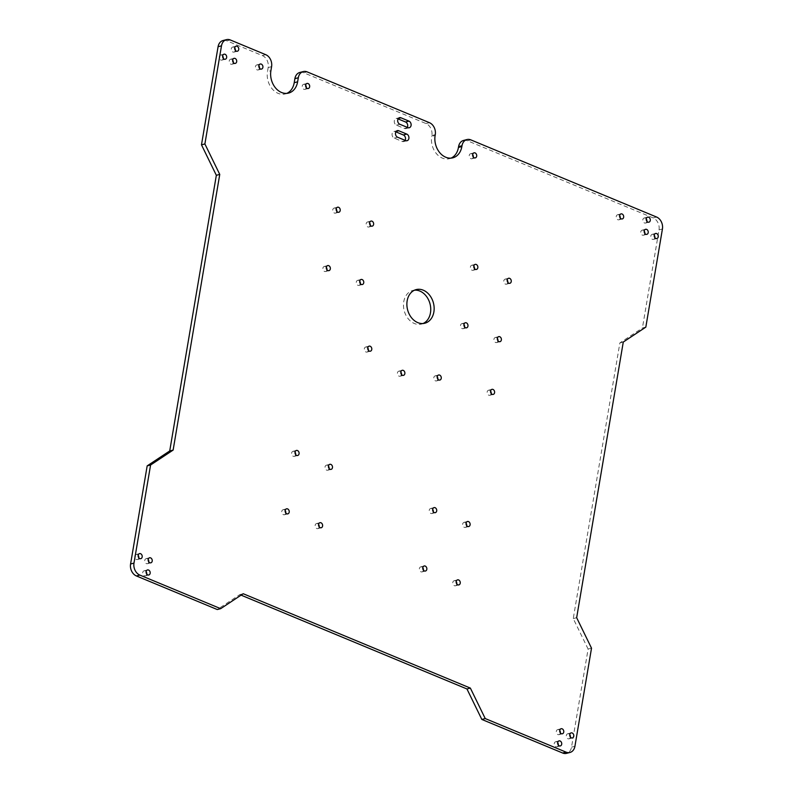 <?xml version="1.0" encoding="UTF-8"?>
<svg xmlns="http://www.w3.org/2000/svg" width="793" height="793" viewBox="0 0 793 793"><rect width="100%" height="100%" fill="white"/><g stroke="black" fill="none" stroke-linecap="round" stroke-linejoin="round"><path stroke-width="0.59" stroke-dasharray="3.96 2.97" d="M230.337 39.977L226.927 40.859L262.334 55.569A9.546 7.345 -104.4 0 1 268.173 67.534L267.489 71.588L270.899 70.716M226.927 40.859A9.546 7.345 75.6 0 0 223.041 40.532M286.848 93.366A17.357 13.362 -104.4 0 1 285.183 93.951A17.357 13.362 -104.4 0 1 271.811 88.419A17.357 13.362 -104.4 0 1 267.489 71.588M299.873 72.441A9.546 7.345 -104.4 0 1 303.759 72.768L426.019 123.559A9.546 7.345 -104.4 0 1 431.858 135.534L431.719 136.337L435.129 135.464M451.078 158.114A17.357 13.362 -104.4 0 1 449.413 158.699A17.357 13.362 -104.4 0 1 436.041 153.168A17.357 13.362 -104.4 0 1 431.719 136.337M241.092 595.146L239.803 594.611L217.262 609.539M239.803 594.611L243.213 593.729M463.548 140.44A9.546 7.345 -104.4 0 1 467.444 140.767L653.164 217.916A9.546 7.345 75.6 0 1 659.013 229.891L642.419 327.985L645.829 327.113M591.519 648.178L588.109 649.051L571.515 747.155A9.546 7.345 -104.4 0 1 566.549 753.35M588.109 649.051L573.25 618.58L619.868 342.923L642.419 327.985M619.868 342.923L623.278 342.041M573.25 618.58L576.66 617.707M491.184 393.516A2.607 2.002 -104.4 0 1 489.816 395.281A2.607 2.002 -104.4 0 1 488.756 395.192A2.607 2.002 -104.4 0 1 487.13 392.585A2.607 2.002 -104.4 0 1 488.518 390.235A2.607 2.002 -104.4 0 1 490.57 391.118M437.845 379.173A2.607 2.002 -104.4 0 1 436.477 380.927A2.607 2.002 -104.4 0 1 435.416 380.838A2.607 2.002 -104.4 0 1 433.781 378.231A2.607 2.002 -104.4 0 1 435.179 375.882A2.607 2.002 -104.4 0 1 437.221 376.764M368.358 350.308A2.607 2.002 -104.4 0 1 366.99 352.062A2.607 2.002 -104.4 0 1 365.93 351.973A2.607 2.002 -104.4 0 1 364.304 349.376A2.607 2.002 -104.4 0 1 365.692 347.027A2.607 2.002 -104.4 0 1 367.744 347.899M401.456 374.465A2.607 2.002 -104.4 0 1 400.088 376.229A2.607 2.002 -104.4 0 1 399.028 376.14A2.607 2.002 -104.4 0 1 397.402 373.533A2.607 2.002 -104.4 0 1 398.79 371.183A2.607 2.002 -104.4 0 1 400.832 372.066M285.787 512.982A2.607 2.002 -104.4 0 1 284.419 514.736A2.607 2.002 -104.4 0 1 283.359 514.647A2.607 2.002 -104.4 0 1 281.733 512.05A2.607 2.002 -104.4 0 1 283.121 509.701A2.607 2.002 -104.4 0 1 285.173 510.573M326.924 269.749A2.607 2.002 -104.4 0 1 325.566 271.513A2.607 2.002 -104.4 0 1 324.506 271.424A2.607 2.002 -104.4 0 1 322.87 268.817A2.607 2.002 -104.4 0 1 324.268 266.468A2.607 2.002 -104.4 0 1 326.31 267.35M319.192 526.859A2.607 2.002 -104.4 0 1 317.824 528.614A2.607 2.002 -104.4 0 1 316.764 528.525A2.607 2.002 -104.4 0 1 315.138 525.918A2.607 2.002 -104.4 0 1 316.526 523.568A2.607 2.002 -104.4 0 1 318.568 524.451M329.065 468.485A2.607 2.002 -104.4 0 1 327.697 470.239A2.607 2.002 -104.4 0 1 326.637 470.15A2.607 2.002 -104.4 0 1 325.011 467.543A2.607 2.002 -104.4 0 1 326.399 465.194A2.607 2.002 -104.4 0 1 328.451 466.076M360.329 283.626A2.607 2.002 -104.4 0 1 358.971 285.391A2.607 2.002 -104.4 0 1 357.911 285.302A2.607 2.002 -104.4 0 1 356.275 282.695A2.607 2.002 -104.4 0 1 357.673 280.345A2.607 2.002 -104.4 0 1 359.715 281.218M497.954 340.802A2.607 2.002 -104.4 0 1 496.596 342.556A2.607 2.002 -104.4 0 1 495.536 342.467A2.607 2.002 -104.4 0 1 493.9 339.86A2.607 2.002 -104.4 0 1 495.298 337.511A2.607 2.002 -104.4 0 1 497.34 338.393M466.69 525.65A2.607 2.002 -104.4 0 1 465.322 527.414A2.607 2.002 -104.4 0 1 464.262 527.325A2.607 2.002 -104.4 0 1 462.636 524.718A2.607 2.002 -104.4 0 1 464.024 522.369A2.607 2.002 -104.4 0 1 466.076 523.251M433.285 511.782A2.607 2.002 -104.4 0 1 431.927 513.537A2.607 2.002 -104.4 0 1 430.867 513.448A2.607 2.002 -104.4 0 1 429.231 510.841A2.607 2.002 -104.4 0 1 430.629 508.491A2.607 2.002 -104.4 0 1 432.671 509.374M474.432 268.549A2.607 2.002 -104.4 0 1 473.064 270.304A2.607 2.002 -104.4 0 1 472.004 270.215A2.607 2.002 -104.4 0 1 470.368 267.608A2.607 2.002 -104.4 0 1 471.766 265.259A2.607 2.002 -104.4 0 1 473.808 266.141M336.797 211.374A2.607 2.002 -104.4 0 1 335.439 213.139A2.607 2.002 -104.4 0 1 334.378 213.049A2.607 2.002 -104.4 0 1 332.743 210.442A2.607 2.002 -104.4 0 1 334.14 208.093A2.607 2.002 -104.4 0 1 336.182 208.975M507.827 282.427A2.607 2.002 -104.4 0 1 506.469 284.181A2.607 2.002 -104.4 0 1 505.409 284.092A2.607 2.002 -104.4 0 1 503.773 281.485A2.607 2.002 -104.4 0 1 505.171 279.136A2.607 2.002 -104.4 0 1 507.213 280.018M464.549 326.924A2.607 2.002 -104.4 0 1 463.191 328.679A2.607 2.002 -104.4 0 1 462.131 328.589A2.607 2.002 -104.4 0 1 460.495 325.982A2.607 2.002 -104.4 0 1 461.893 323.633A2.607 2.002 -104.4 0 1 463.935 324.515M423.412 570.157A2.607 2.002 -104.4 0 1 422.045 571.912A2.607 2.002 -104.4 0 1 420.984 571.822A2.607 2.002 -104.4 0 1 419.358 569.215A2.607 2.002 -104.4 0 1 420.746 566.866A2.607 2.002 -104.4 0 1 422.798 567.748M456.818 584.025A2.607 2.002 -104.4 0 1 455.45 585.789A2.607 2.002 -104.4 0 1 454.389 585.7A2.607 2.002 -104.4 0 1 452.763 583.093A2.607 2.002 -104.4 0 1 454.151 580.744A2.607 2.002 -104.4 0 1 456.203 581.626M295.66 454.607A2.607 2.002 -104.4 0 1 294.292 456.362A2.607 2.002 -104.4 0 1 293.232 456.272A2.607 2.002 -104.4 0 1 291.606 453.675A2.607 2.002 -104.4 0 1 292.994 451.326A2.607 2.002 -104.4 0 1 295.046 452.198M370.202 225.252A2.607 2.002 -104.4 0 1 368.844 227.016A2.607 2.002 -104.4 0 1 367.783 226.917A2.607 2.002 -104.4 0 1 366.148 224.32A2.607 2.002 -104.4 0 1 367.546 221.971A2.607 2.002 -104.4 0 1 369.588 222.843M570.365 737.064A2.607 2.002 -104.4 0 1 568.997 738.818A2.607 2.002 -104.4 0 1 567.937 738.729A2.607 2.002 -104.4 0 1 566.311 736.122A2.607 2.002 -104.4 0 1 567.699 733.773A2.607 2.002 -104.4 0 1 569.751 734.655M560.344 732.901A2.607 2.002 -104.4 0 1 558.976 734.655A2.607 2.002 -104.4 0 1 557.915 734.566A2.607 2.002 -104.4 0 1 556.289 731.959A2.607 2.002 -104.4 0 1 557.677 729.61A2.607 2.002 -104.4 0 1 559.729 730.492M558.292 745.063A2.607 2.002 -104.4 0 1 556.924 746.818A2.607 2.002 -104.4 0 1 555.863 746.728A2.607 2.002 -104.4 0 1 554.228 744.121A2.607 2.002 -104.4 0 1 555.625 741.772A2.607 2.002 -104.4 0 1 557.667 742.654M646.87 221.306A2.607 2.002 -104.4 0 1 645.512 223.061A2.607 2.002 -104.4 0 1 644.451 222.972A2.607 2.002 -104.4 0 1 642.816 220.365A2.607 2.002 -104.4 0 1 644.213 218.016A2.607 2.002 -104.4 0 1 646.255 218.898M644.818 233.469A2.607 2.002 -104.4 0 1 643.45 235.224A2.607 2.002 -104.4 0 1 642.389 235.134A2.607 2.002 -104.4 0 1 640.764 232.527A2.607 2.002 -104.4 0 1 642.152 230.178A2.607 2.002 -104.4 0 1 644.194 231.06M654.84 237.632A2.607 2.002 -104.4 0 1 653.472 239.387A2.607 2.002 -104.4 0 1 652.411 239.298A2.607 2.002 -104.4 0 1 650.785 236.691A2.607 2.002 -104.4 0 1 652.173 234.341A2.607 2.002 -104.4 0 1 654.215 235.224M223.249 58.345A2.607 2.002 -104.4 0 1 221.891 60.109A2.607 2.002 -104.4 0 1 220.831 60.02A2.607 2.002 -104.4 0 1 219.195 57.413A2.607 2.002 -104.4 0 1 220.593 55.064A2.607 2.002 -104.4 0 1 222.635 55.936M233.271 62.508A2.607 2.002 -104.4 0 1 231.913 64.263A2.607 2.002 -104.4 0 1 230.852 64.174A2.607 2.002 -104.4 0 1 229.217 61.576A2.607 2.002 -104.4 0 1 230.614 59.227A2.607 2.002 -104.4 0 1 232.656 60.099M148.806 561.94A2.607 2.002 -104.4 0 1 147.439 563.704A2.607 2.002 -104.4 0 1 146.378 563.615A2.607 2.002 -104.4 0 1 144.742 561.008A2.607 2.002 -104.4 0 1 146.14 558.659A2.607 2.002 -104.4 0 1 148.182 559.531M146.745 574.102A2.607 2.002 -104.4 0 1 145.377 575.857A2.607 2.002 -104.4 0 1 144.316 575.768A2.607 2.002 -104.4 0 1 142.69 573.17A2.607 2.002 -104.4 0 1 144.078 570.821A2.607 2.002 -104.4 0 1 146.13 571.694M138.785 557.776A2.607 2.002 -104.4 0 1 137.417 559.541A2.607 2.002 -104.4 0 1 136.356 559.452A2.607 2.002 -104.4 0 1 134.721 556.845A2.607 2.002 -104.4 0 1 136.118 554.495A2.607 2.002 -104.4 0 1 138.16 555.368M235.333 50.346A2.607 2.002 -104.4 0 1 233.965 52.11A2.607 2.002 -104.4 0 1 232.904 52.021A2.607 2.002 -104.4 0 1 231.278 49.414A2.607 2.002 -104.4 0 1 232.666 47.065A2.607 2.002 -104.4 0 1 234.708 47.937M395.866 131.856L395.34 131.638L396.153 131.43M405.134 140.351A3.469 2.676 -104.4 0 1 403.667 141.57A3.469 2.676 -104.4 0 1 402.259 141.451L394.24 138.121A3.469 2.676 -104.4 0 1 392.059 134.651A3.469 2.676 -104.4 0 1 393.923 131.519A3.469 2.676 -104.4 0 1 395.34 131.638M259.489 68.188A2.607 2.002 -104.4 0 1 258.121 69.953A2.607 2.002 -104.4 0 1 257.061 69.863A2.607 2.002 -104.4 0 1 255.425 67.256A2.607 2.002 -104.4 0 1 256.823 64.907A2.607 2.002 -104.4 0 1 258.865 65.779M620.255 218.055A2.607 2.002 -104.4 0 1 618.887 219.81A2.607 2.002 -104.4 0 1 617.826 219.72A2.607 2.002 -104.4 0 1 616.201 217.113A2.607 2.002 -104.4 0 1 617.588 214.764A2.607 2.002 -104.4 0 1 619.63 215.646M398.066 118.891L397.531 118.663L398.344 118.454M407.324 127.386A3.469 2.676 -104.4 0 1 405.867 128.605A3.469 2.676 -104.4 0 1 404.45 128.486L396.431 125.155A3.469 2.676 -104.4 0 1 394.26 121.676A3.469 2.676 -104.4 0 1 396.113 118.544A3.469 2.676 -104.4 0 1 397.531 118.663M473.272 157.004A2.607 2.002 -104.4 0 1 471.904 158.759A2.607 2.002 -104.4 0 1 470.844 158.669A2.607 2.002 -104.4 0 1 469.218 156.062A2.607 2.002 -104.4 0 1 470.606 153.713A2.607 2.002 -104.4 0 1 472.658 154.595M306.247 87.617A2.607 2.002 -104.4 0 1 304.889 89.371A2.607 2.002 -104.4 0 1 303.828 89.282A2.607 2.002 -104.4 0 1 302.192 86.685A2.607 2.002 -104.4 0 1 303.59 84.336A2.607 2.002 -104.4 0 1 305.632 85.208M423.105 323.514A17.357 13.362 -104.4 0 1 421.44 324.099A17.357 13.362 -104.4 0 1 414.362 323.504A17.357 13.362 -104.4 0 1 403.498 306.138A17.357 13.362 -104.4 0 1 412.776 290.476A17.357 13.362 -104.4 0 1 414.521 290.179M262.334 55.569L265.744 54.687M268.173 67.534L271.583 66.662M303.759 72.768L307.169 71.895M426.019 123.559L429.429 122.677M431.858 135.534L435.268 134.651M467.444 140.767L470.854 139.885M656.574 217.034L653.164 217.916M662.423 229.008L659.013 229.891M574.925 746.282L571.515 747.155M394.24 138.121L397.65 137.248M402.259 141.451L405.669 140.579M396.431 125.155L399.841 124.273M404.45 128.486L407.86 127.604M288.593 93.078L285.183 93.951M452.823 157.827L449.413 158.699M491.928 389.353L488.518 390.235M493.226 394.399L489.816 395.281M438.588 375.01L435.179 375.882M439.887 380.055L436.477 380.927M369.102 346.144L365.692 347.027M370.4 351.19L366.99 352.062M402.2 370.301L398.79 371.183M403.498 375.347L400.088 376.229M286.531 508.819L283.121 509.701M287.829 513.864L284.419 514.736M327.678 265.586L324.268 266.468M328.976 270.631L325.566 271.513M319.936 522.696L316.526 523.568M321.234 527.741L317.824 528.614M329.809 464.321L326.399 465.194M331.107 469.367L327.697 470.239M361.073 279.463L357.673 280.345M362.371 284.509L358.971 285.391M498.708 336.638L495.298 337.511M500.006 341.674L496.596 342.556M467.434 521.487L464.024 522.369M468.732 526.532L465.322 527.414M434.029 507.609L430.629 508.491M435.327 512.655L431.927 513.537M475.176 264.386L471.766 265.259M476.474 269.432L473.064 270.304M337.55 207.211L334.14 208.093M338.849 212.256L335.439 213.139M508.581 278.264L505.171 279.136M509.879 283.299L506.469 284.181M465.303 322.761L461.893 323.633M466.601 327.806L463.191 328.679M424.156 565.984L420.746 566.866M425.454 571.029L422.045 571.912M457.561 579.861L454.151 580.744M458.86 584.907L455.45 585.789M296.404 450.444L292.994 451.326M297.702 455.489L294.292 456.362M370.955 221.088L367.546 221.971M372.254 226.134L368.844 227.016M571.109 732.891L567.699 733.773M572.407 737.936L568.997 738.818M561.087 728.737L557.677 729.61M562.386 733.773L558.976 734.655M559.035 740.89L555.625 741.772M560.334 745.935L556.924 746.818M647.623 217.143L644.213 218.016M648.922 222.179L645.512 223.061M645.561 229.296L642.152 230.178M646.86 234.341L643.45 235.224M655.583 233.459L652.173 234.341M656.882 238.505L653.472 239.387M224.003 54.182L220.593 55.064M225.301 59.227L221.891 60.109M234.024 58.345L230.614 59.227M235.323 63.39L231.913 64.263M149.55 557.776L146.14 558.659M150.848 562.822L147.439 563.704M147.488 569.939L144.078 570.821M148.787 574.984L145.377 575.857M139.528 553.613L136.118 554.495M140.827 558.659L137.417 559.541M236.076 46.182L232.666 47.065M237.375 51.228L233.965 52.11M397.333 130.637L393.923 131.519M407.077 140.698L403.667 141.57M260.233 64.025L256.823 64.907M261.531 69.07L258.121 69.953M620.998 213.892L617.588 214.764M622.297 218.937L618.887 219.81M399.523 117.671L396.113 118.544M409.277 127.723L405.867 128.605M474.016 152.831L470.606 153.713M475.314 157.876L471.904 158.759M307 83.453L303.59 84.336M308.299 88.499L304.889 89.371M416.186 289.594L412.776 290.476M424.85 323.217L421.44 324.099"/><path stroke-width="1.19" d="M226.451 39.65A9.546 7.345 75.6 0 1 230.337 39.977L265.744 54.687A9.546 7.345 -104.4 0 1 271.583 66.662L270.899 70.716A17.357 13.362 -104.4 0 0 275.221 87.537A17.357 13.362 -104.4 0 0 288.593 93.078A17.357 13.362 -104.4 0 0 297.623 81.818L298.307 77.764A9.546 7.345 -104.4 0 1 303.283 71.568A9.546 7.345 -104.4 0 1 307.169 71.895L429.429 122.677A9.546 7.345 -104.4 0 1 435.268 134.651L435.129 135.464A17.357 13.362 -104.4 0 0 439.451 152.296A17.357 13.362 -104.4 0 0 452.823 157.827A17.357 13.362 -104.4 0 0 461.853 146.566L461.992 145.753A9.546 7.345 -104.4 0 1 466.958 139.558A9.546 7.345 -104.4 0 1 470.854 139.885L656.574 217.034A9.546 7.345 75.6 0 1 662.423 229.008L645.829 327.113L623.278 342.041L576.66 617.707L591.519 648.178L574.925 746.282A9.546 7.345 -104.4 0 1 569.959 752.468A9.546 7.345 -104.4 0 1 566.073 752.141L485.237 718.567L470.368 688.096L243.213 593.729L220.672 608.667L139.836 575.084L136.426 575.966A9.546 7.345 75.6 0 1 130.577 563.992L147.171 465.887L169.722 450.959L216.34 175.293L201.481 144.822L204.891 143.949L221.485 45.845L218.075 46.718A9.546 7.345 75.6 0 1 223.041 40.532L226.451 39.65A9.546 7.345 75.6 0 0 221.485 45.845M204.891 143.949L219.75 174.42L173.132 450.077L150.581 465.015L133.987 563.109A9.546 7.345 75.6 0 0 139.836 575.084M492.166 394.309A2.607 2.002 -104.4 0 1 490.54 391.702A2.607 2.002 -104.4 0 1 491.928 389.353A2.607 2.002 -104.4 0 1 494.525 391.375A2.607 2.002 -104.4 0 1 493.226 394.399A2.607 2.002 -104.4 0 1 492.166 394.309M438.826 379.956A2.607 2.002 -104.4 0 1 437.191 377.359A2.607 2.002 -104.4 0 1 438.588 375.01A2.607 2.002 -104.4 0 1 441.176 377.032A2.607 2.002 -104.4 0 1 439.887 380.055A2.607 2.002 -104.4 0 1 438.826 379.956M369.34 351.101A2.607 2.002 -104.4 0 1 367.714 348.494A2.607 2.002 -104.4 0 1 369.102 346.144A2.607 2.002 -104.4 0 1 371.699 348.167A2.607 2.002 -104.4 0 1 370.4 351.19A2.607 2.002 -104.4 0 1 369.34 351.101M402.438 375.258A2.607 2.002 -104.4 0 1 400.812 372.651A2.607 2.002 -104.4 0 1 402.2 370.301A2.607 2.002 -104.4 0 1 404.787 372.323A2.607 2.002 -104.4 0 1 403.498 375.347A2.607 2.002 -104.4 0 1 402.438 375.258M286.769 513.775A2.607 2.002 -104.4 0 1 285.143 511.168A2.607 2.002 -104.4 0 1 286.531 508.819A2.607 2.002 -104.4 0 1 289.128 510.841A2.607 2.002 -104.4 0 1 287.829 513.864A2.607 2.002 -104.4 0 1 286.769 513.775M327.915 270.542A2.607 2.002 -104.4 0 1 326.28 267.935A2.607 2.002 -104.4 0 1 327.678 265.586A2.607 2.002 -104.4 0 1 330.265 267.608A2.607 2.002 -104.4 0 1 328.976 270.631A2.607 2.002 -104.4 0 1 327.915 270.542M320.174 527.652A2.607 2.002 -104.4 0 1 318.548 525.045A2.607 2.002 -104.4 0 1 319.936 522.696A2.607 2.002 -104.4 0 1 322.523 524.718A2.607 2.002 -104.4 0 1 321.234 527.741A2.607 2.002 -104.4 0 1 320.174 527.652M330.047 469.278A2.607 2.002 -104.4 0 1 328.421 466.671A2.607 2.002 -104.4 0 1 329.809 464.321A2.607 2.002 -104.4 0 1 332.406 466.343A2.607 2.002 -104.4 0 1 331.107 469.367A2.607 2.002 -104.4 0 1 330.047 469.278M361.311 284.419A2.607 2.002 -104.4 0 1 359.685 281.812A2.607 2.002 -104.4 0 1 361.073 279.463A2.607 2.002 -104.4 0 1 363.67 281.485A2.607 2.002 -104.4 0 1 362.371 284.509A2.607 2.002 -104.4 0 1 361.311 284.419M498.946 341.585A2.607 2.002 -104.4 0 1 497.31 338.988A2.607 2.002 -104.4 0 1 498.708 336.638A2.607 2.002 -104.4 0 1 501.295 338.661A2.607 2.002 -104.4 0 1 500.006 341.674A2.607 2.002 -104.4 0 1 498.946 341.585M467.672 526.443A2.607 2.002 -104.4 0 1 466.046 523.836A2.607 2.002 -104.4 0 1 467.434 521.487A2.607 2.002 -104.4 0 1 470.031 523.509A2.607 2.002 -104.4 0 1 468.732 526.532A2.607 2.002 -104.4 0 1 467.672 526.443M434.267 512.565A2.607 2.002 -104.4 0 1 432.641 509.958A2.607 2.002 -104.4 0 1 434.029 507.609A2.607 2.002 -104.4 0 1 436.626 509.631A2.607 2.002 -104.4 0 1 435.327 512.655A2.607 2.002 -104.4 0 1 434.267 512.565M475.413 269.342A2.607 2.002 -104.4 0 1 473.778 266.735A2.607 2.002 -104.4 0 1 475.176 264.386A2.607 2.002 -104.4 0 1 477.763 266.408A2.607 2.002 -104.4 0 1 476.474 269.432A2.607 2.002 -104.4 0 1 475.413 269.342M337.788 212.167A2.607 2.002 -104.4 0 1 336.153 209.56A2.607 2.002 -104.4 0 1 337.55 207.211A2.607 2.002 -104.4 0 1 340.138 209.233A2.607 2.002 -104.4 0 1 338.849 212.256A2.607 2.002 -104.4 0 1 337.788 212.167M508.819 283.21A2.607 2.002 -104.4 0 1 507.183 280.613A2.607 2.002 -104.4 0 1 508.581 278.264A2.607 2.002 -104.4 0 1 511.168 280.286A2.607 2.002 -104.4 0 1 509.879 283.299A2.607 2.002 -104.4 0 1 508.819 283.21M465.541 327.717A2.607 2.002 -104.4 0 1 463.905 325.11A2.607 2.002 -104.4 0 1 465.303 322.761A2.607 2.002 -104.4 0 1 467.89 324.783A2.607 2.002 -104.4 0 1 466.601 327.806A2.607 2.002 -104.4 0 1 465.541 327.717M424.394 570.94A2.607 2.002 -104.4 0 1 422.768 568.333A2.607 2.002 -104.4 0 1 424.156 565.984A2.607 2.002 -104.4 0 1 426.753 568.006A2.607 2.002 -104.4 0 1 425.454 571.029A2.607 2.002 -104.4 0 1 424.394 570.94M457.799 584.818A2.607 2.002 -104.4 0 1 456.173 582.211A2.607 2.002 -104.4 0 1 457.561 579.861A2.607 2.002 -104.4 0 1 460.158 581.884A2.607 2.002 -104.4 0 1 458.86 584.907A2.607 2.002 -104.4 0 1 457.799 584.818M296.641 455.4A2.607 2.002 -104.4 0 1 295.016 452.793A2.607 2.002 -104.4 0 1 296.404 450.444A2.607 2.002 -104.4 0 1 299.001 452.466A2.607 2.002 -104.4 0 1 297.702 455.489A2.607 2.002 -104.4 0 1 296.641 455.4M371.193 226.045A2.607 2.002 -104.4 0 1 369.558 223.438A2.607 2.002 -104.4 0 1 370.955 221.088A2.607 2.002 -104.4 0 1 373.543 223.111A2.607 2.002 -104.4 0 1 372.254 226.134A2.607 2.002 -104.4 0 1 371.193 226.045M571.347 737.847A2.607 2.002 -104.4 0 1 569.721 735.24A2.607 2.002 -104.4 0 1 571.109 732.891A2.607 2.002 -104.4 0 1 573.706 734.913A2.607 2.002 -104.4 0 1 572.407 737.936A2.607 2.002 -104.4 0 1 571.347 737.847M561.325 733.684A2.607 2.002 -104.4 0 1 559.699 731.087A2.607 2.002 -104.4 0 1 561.087 728.737A2.607 2.002 -104.4 0 1 563.684 730.759A2.607 2.002 -104.4 0 1 562.386 733.773A2.607 2.002 -104.4 0 1 561.325 733.684M559.273 745.846A2.607 2.002 -104.4 0 1 557.638 743.239A2.607 2.002 -104.4 0 1 559.035 740.89A2.607 2.002 -104.4 0 1 561.622 742.912A2.607 2.002 -104.4 0 1 560.334 745.935A2.607 2.002 -104.4 0 1 559.273 745.846M647.861 222.09A2.607 2.002 -104.4 0 1 646.226 219.492A2.607 2.002 -104.4 0 1 647.623 217.143A2.607 2.002 -104.4 0 1 650.21 219.165A2.607 2.002 -104.4 0 1 648.922 222.179A2.607 2.002 -104.4 0 1 647.861 222.09M645.799 234.252A2.607 2.002 -104.4 0 1 644.174 231.645A2.607 2.002 -104.4 0 1 645.561 229.296A2.607 2.002 -104.4 0 1 648.149 231.318A2.607 2.002 -104.4 0 1 646.86 234.341A2.607 2.002 -104.4 0 1 645.799 234.252M655.821 238.415A2.607 2.002 -104.4 0 1 654.195 235.808A2.607 2.002 -104.4 0 1 655.583 233.459A2.607 2.002 -104.4 0 1 658.17 235.481A2.607 2.002 -104.4 0 1 656.882 238.505A2.607 2.002 -104.4 0 1 655.821 238.415M224.241 59.138A2.607 2.002 -104.4 0 1 222.605 56.531A2.607 2.002 -104.4 0 1 224.003 54.182A2.607 2.002 -104.4 0 1 226.59 56.204A2.607 2.002 -104.4 0 1 225.301 59.227A2.607 2.002 -104.4 0 1 224.241 59.138M234.262 63.301A2.607 2.002 -104.4 0 1 232.627 60.694A2.607 2.002 -104.4 0 1 234.024 58.345A2.607 2.002 -104.4 0 1 236.611 60.367A2.607 2.002 -104.4 0 1 235.323 63.39A2.607 2.002 -104.4 0 1 234.262 63.301M149.788 562.733A2.607 2.002 -104.4 0 1 148.152 560.126A2.607 2.002 -104.4 0 1 149.55 557.776A2.607 2.002 -104.4 0 1 152.137 559.799A2.607 2.002 -104.4 0 1 150.848 562.822A2.607 2.002 -104.4 0 1 149.788 562.733M147.726 574.895A2.607 2.002 -104.4 0 1 146.1 572.288A2.607 2.002 -104.4 0 1 147.488 569.939A2.607 2.002 -104.4 0 1 150.085 571.961A2.607 2.002 -104.4 0 1 148.787 574.984A2.607 2.002 -104.4 0 1 147.726 574.895M139.766 558.569A2.607 2.002 -104.4 0 1 138.131 555.962A2.607 2.002 -104.4 0 1 139.528 553.613A2.607 2.002 -104.4 0 1 142.116 555.635A2.607 2.002 -104.4 0 1 140.827 558.659A2.607 2.002 -104.4 0 1 139.766 558.569M236.314 51.139A2.607 2.002 -104.4 0 1 234.688 48.532A2.607 2.002 -104.4 0 1 236.076 46.182A2.607 2.002 -104.4 0 1 238.663 48.204A2.607 2.002 -104.4 0 1 237.375 51.228A2.607 2.002 -104.4 0 1 236.314 51.139M398.75 130.756L406.759 134.086A3.469 2.676 -104.4 0 1 408.94 137.566A3.469 2.676 -104.4 0 1 407.077 140.698A3.469 2.676 -104.4 0 1 405.669 140.579L397.65 137.248A3.469 2.676 -104.4 0 1 395.469 133.769A3.469 2.676 -104.4 0 1 397.333 130.637A3.469 2.676 -104.4 0 1 398.75 130.756L396.153 131.43M260.471 68.981A2.607 2.002 -104.4 0 1 258.835 66.374A2.607 2.002 -104.4 0 1 260.233 64.025A2.607 2.002 -104.4 0 1 262.82 66.047A2.607 2.002 -104.4 0 1 261.531 69.07A2.607 2.002 -104.4 0 1 260.471 68.981M621.236 218.848A2.607 2.002 -104.4 0 1 619.601 216.241A2.607 2.002 -104.4 0 1 620.998 213.892A2.607 2.002 -104.4 0 1 623.585 215.914A2.607 2.002 -104.4 0 1 622.297 218.937A2.607 2.002 -104.4 0 1 621.236 218.848M400.941 117.79L408.96 121.121A3.469 2.676 -104.4 0 1 411.131 124.59A3.469 2.676 -104.4 0 1 409.277 127.723A3.469 2.676 -104.4 0 1 407.86 127.604L399.841 124.273A3.469 2.676 -104.4 0 1 397.67 120.804A3.469 2.676 -104.4 0 1 399.523 117.671A3.469 2.676 -104.4 0 1 400.941 117.79L398.344 118.454M474.254 157.787A2.607 2.002 -104.4 0 1 472.628 155.18A2.607 2.002 -104.4 0 1 474.016 152.831A2.607 2.002 -104.4 0 1 476.613 154.853A2.607 2.002 -104.4 0 1 475.314 157.876A2.607 2.002 -104.4 0 1 474.254 157.787M307.238 88.41A2.607 2.002 -104.4 0 1 305.602 85.803A2.607 2.002 -104.4 0 1 307 83.453A2.607 2.002 -104.4 0 1 309.587 85.475A2.607 2.002 -104.4 0 1 308.299 88.499A2.607 2.002 -104.4 0 1 307.238 88.41M417.772 322.622A17.357 13.362 -104.4 0 1 406.898 305.255A17.357 13.362 -104.4 0 1 416.186 289.594A17.357 13.362 -104.4 0 1 433.454 303.075A17.357 13.362 -104.4 0 1 424.85 323.217A17.357 13.362 -104.4 0 1 417.772 322.622M201.481 144.822L218.075 46.718M303.283 71.568L299.873 72.441A9.546 7.345 -104.4 0 0 294.897 78.636L294.213 82.69A17.357 13.362 -104.4 0 1 286.848 93.366M216.34 175.293L219.75 174.42M169.722 450.959L173.132 450.077M147.171 465.887L150.581 465.015M136.426 575.966L217.262 609.539L220.672 608.667M466.958 139.558L463.548 140.44A9.546 7.345 -104.4 0 0 458.582 146.626L458.443 147.439A17.357 13.362 -104.4 0 1 451.078 158.114M569.959 752.468L566.549 753.35A9.546 7.345 -104.4 0 1 562.663 753.023L481.827 719.439L466.958 688.968L241.092 595.146M466.958 688.968L470.368 688.096M481.827 719.439L485.237 718.567M490.57 391.118A2.607 2.002 -104.4 0 1 491.184 393.516M437.221 376.764A2.607 2.002 -104.4 0 1 437.845 379.173M367.744 347.899A2.607 2.002 -104.4 0 1 368.358 350.308M400.832 372.066A2.607 2.002 -104.4 0 1 401.456 374.465M285.173 510.573A2.607 2.002 -104.4 0 1 285.787 512.982M326.31 267.35A2.607 2.002 -104.4 0 1 326.924 269.749M318.568 524.451A2.607 2.002 -104.4 0 1 319.192 526.859M328.451 466.076A2.607 2.002 -104.4 0 1 329.065 468.485M359.715 281.218A2.607 2.002 -104.4 0 1 360.329 283.626M497.34 338.393A2.607 2.002 -104.4 0 1 497.954 340.802M466.076 523.251A2.607 2.002 -104.4 0 1 466.69 525.65M432.671 509.374A2.607 2.002 -104.4 0 1 433.285 511.782M473.808 266.141A2.607 2.002 -104.4 0 1 474.432 268.549M336.182 208.975A2.607 2.002 -104.4 0 1 336.797 211.374M507.213 280.018A2.607 2.002 -104.4 0 1 507.827 282.427M463.935 324.515A2.607 2.002 -104.4 0 1 464.549 326.924M422.798 567.748A2.607 2.002 -104.4 0 1 423.412 570.157M456.203 581.626A2.607 2.002 -104.4 0 1 456.818 584.025M295.046 452.198A2.607 2.002 -104.4 0 1 295.66 454.607M369.588 222.843A2.607 2.002 -104.4 0 1 370.202 225.252M569.751 734.655A2.607 2.002 -104.4 0 1 570.365 737.064M559.729 730.492A2.607 2.002 -104.4 0 1 560.344 732.901M557.667 742.654A2.607 2.002 -104.4 0 1 558.292 745.063M646.255 218.898A2.607 2.002 -104.4 0 1 646.87 221.306M644.194 231.06A2.607 2.002 -104.4 0 1 644.818 233.469M654.215 235.224A2.607 2.002 -104.4 0 1 654.84 237.632M222.635 55.936A2.607 2.002 -104.4 0 1 223.249 58.345M232.656 60.099A2.607 2.002 -104.4 0 1 233.271 62.508M148.182 559.531A2.607 2.002 -104.4 0 1 148.806 561.94M146.13 571.694A2.607 2.002 -104.4 0 1 146.745 574.102M138.16 555.368A2.607 2.002 -104.4 0 1 138.785 557.776M234.708 47.937A2.607 2.002 -104.4 0 1 235.333 50.346M405.134 140.351A3.469 2.676 -104.4 0 0 403.35 134.969L395.866 131.856M258.865 65.779A2.607 2.002 -104.4 0 1 259.489 68.188M619.63 215.646A2.607 2.002 -104.4 0 1 620.255 218.055M407.324 127.386A3.469 2.676 -104.4 0 0 405.55 121.993L398.066 118.891M472.658 154.595A2.607 2.002 -104.4 0 1 473.272 157.004M305.632 85.208A2.607 2.002 -104.4 0 1 306.247 87.617M414.521 290.179A17.357 13.362 -104.4 0 1 430.044 303.957A17.357 13.362 -104.4 0 1 423.105 323.514M294.213 82.69L297.623 81.818M294.897 78.636L298.307 77.764M133.987 563.109L130.577 563.992M458.443 147.439L461.853 146.566M458.582 146.626L461.992 145.753M566.073 752.141L562.663 753.023M403.35 134.969L406.759 134.086M405.55 121.993L408.96 121.121"/></g></svg>
